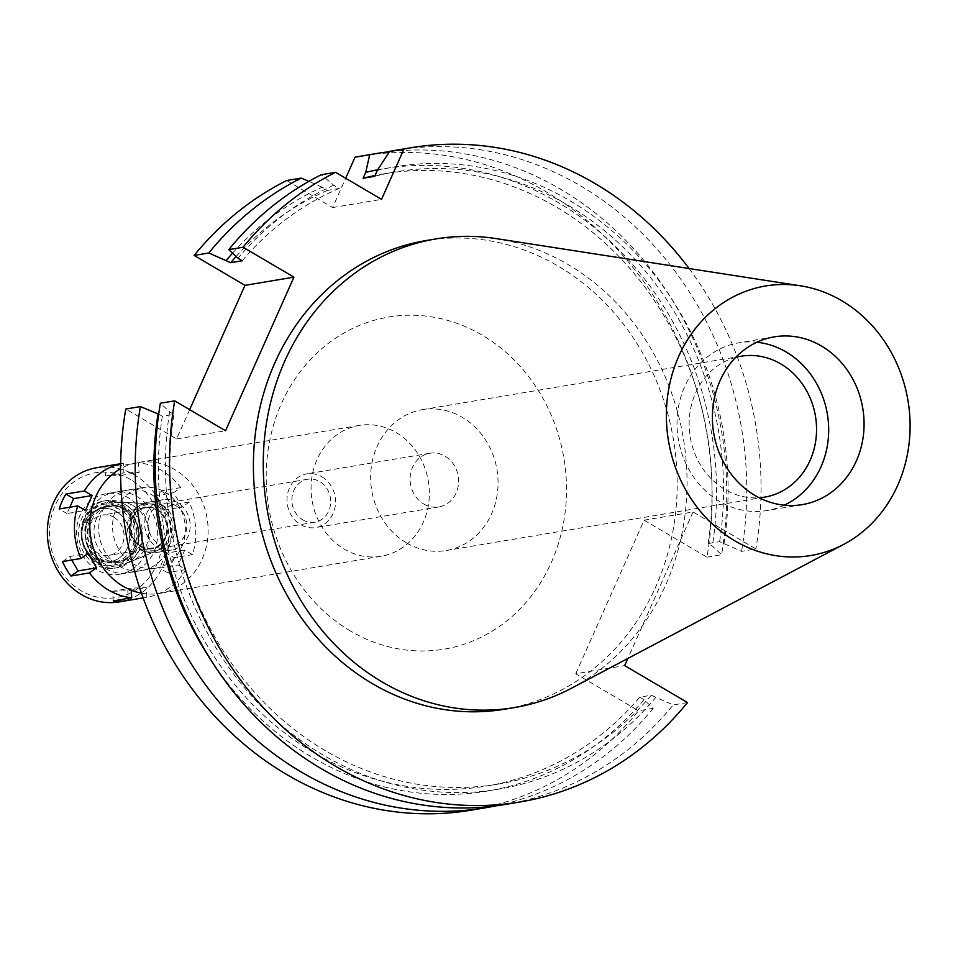 <?xml version="1.0" encoding="UTF-8"?>
<svg xmlns="http://www.w3.org/2000/svg" width="958" height="958" viewBox="0 0 958 958"><rect width="100%" height="100%" fill="white"/><g stroke="black" fill="none" stroke-linecap="round" stroke-linejoin="round"><path stroke-width="0.72" stroke-dasharray="4.79 3.59" d="M784.207 505.177A85.034 75.562 -99.5 0 1 766.915 510.542A85.034 75.562 -99.5 0 1 719.59 501.393A85.034 75.562 -99.5 0 1 677.689 412.144A85.034 75.562 -99.5 0 1 738.786 342.82A85.034 75.562 -99.5 0 1 756.88 342.245M735.672 357.406A71.431 63.479 80.5 0 0 689.401 417.508A71.431 63.479 80.5 0 0 724.907 489.43A71.431 63.479 80.5 0 0 759.215 497.765M406.42 542.839A71.431 63.479 -99.5 0 1 371.225 467.863A71.431 63.479 -99.5 0 1 422.55 409.641A71.431 63.479 -99.5 0 1 462.307 417.329A71.431 63.479 -99.5 0 1 497.501 492.304A71.431 63.479 -99.5 0 1 446.177 550.527A71.431 63.479 -99.5 0 1 406.42 542.839M423.723 503.992A27.207 24.178 80.5 0 0 438.86 506.926A27.207 24.178 80.5 0 0 458.415 484.736A27.207 24.178 80.5 0 0 445.003 456.176A27.207 24.178 80.5 0 0 429.867 453.242A27.207 24.178 80.5 0 0 410.311 475.431A27.207 24.178 80.5 0 0 423.723 503.992M321.924 476.821A27.207 24.178 -99.5 0 1 335.324 505.381A27.207 24.178 -99.5 0 1 315.781 527.559A27.207 24.178 -99.5 0 1 300.632 524.625A27.207 24.178 -99.5 0 1 287.22 496.064A27.207 24.178 -99.5 0 1 306.776 473.887A27.207 24.178 -99.5 0 1 321.924 476.821M302.764 519.847A21.771 19.34 80.5 0 0 314.871 522.194A21.771 19.34 80.5 0 0 330.522 504.447A21.771 19.34 80.5 0 0 319.792 481.599A21.771 19.34 80.5 0 0 307.674 479.251A21.771 19.34 80.5 0 0 292.034 496.998A21.771 19.34 80.5 0 0 302.764 519.847M175.937 505.716A21.771 19.34 -99.5 0 1 186.654 528.565A21.771 19.34 -99.5 0 1 171.015 546.311A21.771 19.34 -99.5 0 1 158.908 543.964A21.771 19.34 -99.5 0 1 148.179 521.116A21.771 19.34 -99.5 0 1 163.818 503.369A21.771 19.34 -99.5 0 1 175.937 505.716M157.435 547.258A25.507 22.669 80.5 0 0 171.638 550A25.507 22.669 80.5 0 0 189.971 529.211A25.507 22.669 80.5 0 0 177.398 502.435A25.507 22.669 80.5 0 0 163.195 499.681A25.507 22.669 80.5 0 0 144.874 520.481A25.507 22.669 80.5 0 0 157.435 547.258M162.01 505.01A25.507 22.669 -99.5 0 1 174.584 531.786A25.507 22.669 -99.5 0 1 156.25 552.586A25.507 22.669 -99.5 0 1 142.059 549.832A25.507 22.669 -99.5 0 1 129.486 523.056A25.507 22.669 -99.5 0 1 147.819 502.267A25.507 22.669 -99.5 0 1 162.01 505.01M142.85 548.036A23.459 20.848 80.5 0 0 160.022 549.377A23.459 20.848 80.5 0 0 172.943 529.056A23.459 20.848 80.5 0 0 161.207 506.806A23.459 20.848 80.5 0 0 152.418 504.064A23.459 20.848 80.5 0 0 131.689 521.068A23.459 20.848 80.5 0 0 142.85 548.036M133.234 505.692A30.608 27.207 -99.5 0 1 148.55 534.708A30.608 27.207 -99.5 0 1 131.677 561.232A30.608 27.207 -99.5 0 1 109.284 559.484A30.608 27.207 -99.5 0 1 94.722 524.301A30.608 27.207 -99.5 0 1 121.774 502.112A30.608 27.207 -99.5 0 1 133.234 505.692M105.296 568.441A40.823 36.272 80.5 0 0 128.013 572.836A40.823 36.272 80.5 0 0 157.34 539.57A40.823 36.272 80.5 0 0 137.222 496.723A40.823 36.272 80.5 0 0 114.517 492.328A40.823 36.272 80.5 0 0 85.178 525.607A40.823 36.272 80.5 0 0 105.296 568.441M164.92 492.077A40.823 36.272 -99.5 0 1 185.038 534.923A40.823 36.272 -99.5 0 1 155.711 568.19A40.823 36.272 -99.5 0 1 132.994 563.795A40.823 36.272 -99.5 0 1 112.876 520.96A40.823 36.272 -99.5 0 1 142.203 487.682A40.823 36.272 -99.5 0 1 164.92 492.077M141.461 593.17A66.33 58.941 80.5 0 0 159.926 593.349A66.33 58.941 80.5 0 0 207.587 539.282A66.33 58.941 80.5 0 0 174.895 469.671A66.33 58.941 80.5 0 0 137.988 462.522A66.33 58.941 80.5 0 0 120.588 468.725M396.145 432.573A66.33 58.941 -99.5 0 1 428.825 502.184A66.33 58.941 -99.5 0 1 381.176 556.251A66.33 58.941 -99.5 0 1 344.257 549.114A66.33 58.941 -99.5 0 1 311.578 479.503A66.33 58.941 -99.5 0 1 359.238 425.424A66.33 58.941 -99.5 0 1 396.145 432.573M350.496 631.023A168.368 149.616 -99.5 0 1 281.413 403.701A168.368 149.616 -99.5 0 1 482.221 335.18A168.368 149.616 -99.5 0 1 551.305 562.502A168.368 149.616 -99.5 0 1 350.496 631.023M286.682 180.523L332.618 207.563L345.67 178.248M189.66 409.641L176.607 438.956L125.761 409.042M471.204 810.181A331.636 294.705 80.5 0 0 638.579 710.764L575.734 673.785L624.652 665.582M389.451 151.699A331.636 294.705 -99.5 0 1 560.705 189.289A331.636 294.705 -99.5 0 1 721.59 554.706L712.345 546.084L708.094 543.581L719.638 541.653L741.576 551.365L755.886 548.958L693.041 511.979L644.111 520.182L575.734 673.785M644.111 520.182L706.956 557.161A331.636 294.705 80.5 0 0 546.084 191.744A331.636 294.705 80.5 0 0 361.513 156.034M332.618 207.563L381.547 199.36M706.956 557.161L721.59 554.706M693.041 511.979L627.825 658.469M687.497 702.561L673.187 704.956L651.248 695.245L639.716 697.185L643.956 699.687L653.2 708.309L638.579 710.764M653.2 708.309A331.636 294.705 -99.5 0 1 495.789 805.858M176.607 438.956L225.537 430.753M158.681 414.155L162.321 416.299L173.853 414.359L169.614 411.868L160.369 403.234M232.543 253.175A315.469 280.323 -99.5 0 1 322.235 187.205L327.612 190.367L339.156 188.427L333.779 185.265L321.289 174.727M322.235 187.205L308.871 181.361M689.101 268.527A331.636 294.705 -99.5 0 1 755.886 548.958M504.579 709.219A237.584 211.131 80.5 0 0 675.294 515.524A237.584 211.131 80.5 0 0 558.227 266.156A237.584 211.131 80.5 0 0 425.999 240.578M741.576 551.365A331.636 294.705 80.5 0 0 580.692 185.936A331.636 294.705 80.5 0 0 396.133 150.226M723.889 544.144A315.469 280.323 80.5 0 0 570.142 200.857A315.469 280.323 80.5 0 0 377.272 170.416M374.65 176.32A310.38 275.808 -99.5 0 1 395.426 171.901A310.38 275.808 -99.5 0 1 568.154 205.323A310.38 275.808 -99.5 0 1 719.638 541.653M708.094 543.581A310.38 275.808 80.5 0 0 556.622 207.251A310.38 275.808 80.5 0 0 383.883 173.829A310.38 275.808 80.5 0 0 375.021 175.494M377.691 169.782A315.469 280.323 -99.5 0 1 558.61 202.785A315.469 280.323 -99.5 0 1 712.345 546.084M505.812 804.373A331.636 294.705 80.5 0 0 673.187 704.956M169.614 411.868A315.469 280.323 80.5 0 0 323.349 755.167A315.469 280.323 80.5 0 0 655.5 697.747M651.248 695.245A310.38 275.808 -99.5 0 1 498.076 784.111A310.38 275.808 -99.5 0 1 325.337 750.689A310.38 275.808 -99.5 0 1 173.853 414.359M162.321 416.299A310.38 275.808 80.5 0 0 313.805 752.629A310.38 275.808 80.5 0 0 486.532 786.051A310.38 275.808 80.5 0 0 639.716 697.185M643.956 699.687A315.469 280.323 -99.5 0 1 311.817 757.095A315.469 280.323 -99.5 0 1 211.526 660.948M333.779 185.265A315.469 280.323 80.5 0 0 238.003 258.265M242.242 260.768A310.38 275.808 -99.5 0 1 339.156 188.427M327.612 190.367A310.38 275.808 80.5 0 0 236.111 256.505M496.28 238.614A237.584 211.131 -99.5 0 1 568.07 264.516A237.584 211.131 -99.5 0 1 687.018 480.15A237.584 211.131 -99.5 0 1 571.651 688.155M158.417 506.698A24.178 21.483 -99.5 0 1 170.512 529.618A24.178 21.483 -99.5 0 1 157.184 550.563A24.178 21.483 -99.5 0 1 139.497 549.185A24.178 21.483 -99.5 0 1 127.989 521.391A24.178 21.483 -99.5 0 1 149.352 503.872A24.178 21.483 -99.5 0 1 158.417 506.698M101.297 562.202A32.309 28.716 80.5 0 0 124.935 564.046A32.309 28.716 80.5 0 0 142.742 536.061A32.309 28.716 80.5 0 0 126.576 505.417A32.309 28.716 80.5 0 0 114.481 501.645A32.309 28.716 80.5 0 0 85.921 525.068A32.309 28.716 80.5 0 0 101.297 562.202M140.706 546.467A21.088 18.741 80.5 0 0 152.442 548.742A21.088 18.741 80.5 0 0 167.59 531.546A21.088 18.741 80.5 0 0 157.208 509.416A21.088 18.741 80.5 0 0 145.472 507.141A21.088 18.741 80.5 0 0 130.312 524.337A21.088 18.741 80.5 0 0 140.706 546.467M156.896 509.464A21.088 18.741 -99.5 0 1 167.291 531.594A21.088 18.741 -99.5 0 1 152.13 548.79A21.088 18.741 -99.5 0 1 140.395 546.515A21.088 18.741 -99.5 0 1 130.013 524.385A21.088 18.741 -99.5 0 1 145.161 507.189A21.088 18.741 -99.5 0 1 156.896 509.464M140.67 545.916A20.405 18.13 80.5 0 0 152.023 548.12A20.405 18.13 80.5 0 0 166.692 531.486A20.405 18.13 80.5 0 0 156.633 510.063A20.405 18.13 80.5 0 0 145.269 507.86A20.405 18.13 80.5 0 0 130.611 524.505A20.405 18.13 80.5 0 0 140.67 545.916M113.858 517.236A20.405 18.13 -99.5 0 1 123.917 538.659A20.405 18.13 -99.5 0 1 109.248 555.293A20.405 18.13 -99.5 0 1 97.896 553.089A20.405 18.13 -99.5 0 1 87.837 531.678A20.405 18.13 -99.5 0 1 102.506 515.033A20.405 18.13 -99.5 0 1 113.858 517.236M95.369 558.777A26.872 23.878 80.5 0 0 127.414 547.832A26.872 23.878 80.5 0 0 116.385 511.56A26.872 23.878 80.5 0 0 84.34 522.493A26.872 23.878 80.5 0 0 95.369 558.777A26.872 23.878 -99.5 0 1 84.34 522.493A26.872 23.878 -99.5 0 1 116.385 511.56A26.872 23.878 -99.5 0 1 127.414 547.832A26.872 23.878 -99.5 0 1 95.369 558.777M122.385 506.399A31.973 28.417 -99.5 0 1 135.509 549.569A31.973 28.417 -99.5 0 1 97.369 562.586A31.973 28.417 -99.5 0 1 84.244 519.416A31.973 28.417 -99.5 0 1 122.385 506.399M98.961 558.993A27.89 24.788 80.5 0 0 114.493 561.999A27.89 24.788 80.5 0 0 134.527 539.258A27.89 24.788 80.5 0 0 120.78 509.991A27.89 24.788 80.5 0 0 105.26 506.986A27.89 24.788 80.5 0 0 85.226 529.726A27.89 24.788 80.5 0 0 98.961 558.993M124.851 509.309A27.89 24.788 -99.5 0 1 138.599 538.576A27.89 24.788 -99.5 0 1 118.552 561.316A27.89 24.788 -99.5 0 1 103.033 558.31A27.89 24.788 -99.5 0 1 89.286 529.044A27.89 24.788 -99.5 0 1 109.332 506.303A27.89 24.788 -99.5 0 1 124.851 509.309M120.648 463.804A68.03 60.45 -99.5 0 1 123.354 463.253L123.953 472.893L139.09 472.366L138.491 462.726A68.03 60.45 -99.5 0 1 161.722 470.498A68.03 60.45 -99.5 0 1 180.787 487.61L173.626 492.687L182.104 507.105L189.265 502.028A68.03 60.45 -99.5 0 1 192.534 554.622L184.774 550.06L178.128 565.004L185.876 569.567A68.03 60.45 -99.5 0 1 146.861 597.265L146.263 587.625L131.126 588.152L131.258 590.236M119.139 566.118A40.823 36.272 80.5 0 0 141.856 570.513A40.823 36.272 80.5 0 0 171.183 537.246A40.823 36.272 80.5 0 0 151.077 494.4A40.823 36.272 80.5 0 0 128.36 490.005A40.823 36.272 80.5 0 0 99.033 523.284A40.823 36.272 80.5 0 0 119.139 566.118M189.265 502.028L170.799 505.129L163.65 510.207L155.172 495.789L162.321 490.712L180.787 487.61M155.172 495.789L173.626 492.687M184.774 550.06L166.321 553.161L174.069 557.712L192.534 554.622M174.069 557.712A68.03 60.45 -99.5 0 1 167.411 572.656L159.663 568.094L178.128 565.004M185.876 569.567L167.411 572.656M143.149 597.888L146.861 597.265M119.283 601.899A68.03 60.45 80.5 0 0 168.153 546.431A68.03 60.45 80.5 0 0 134.635 475.036A68.03 60.45 80.5 0 0 96.782 467.708M162.321 490.712A68.03 60.45 -99.5 0 1 170.799 505.129M163.65 510.207L182.104 507.105M138.491 462.726L120.025 465.827L120.624 475.467L105.5 475.994L104.901 466.354M120.648 463.708L123.354 463.253M105.895 466.187A68.03 60.45 -99.5 0 1 120.025 465.827M120.624 475.467L139.09 472.366M105.5 475.994L123.953 472.893M69.79 507.225L66.976 513.56L85.442 510.458M66.976 513.56L59.216 508.997M62.498 561.592L69.647 556.514L88.112 553.413M69.647 556.514L71.718 560.047M130.623 479.575A63.264 56.223 80.5 0 0 55.169 505.333A63.264 56.223 80.5 0 0 81.131 590.751A63.264 56.223 80.5 0 0 156.585 565.004A63.264 56.223 80.5 0 0 130.623 479.575M120.995 507.584A30.8 27.363 80.5 0 0 84.268 520.122A30.8 27.363 80.5 0 0 96.902 561.711A30.8 27.363 80.5 0 0 133.641 549.173A30.8 27.363 80.5 0 0 120.995 507.584M95.644 564.525A34.009 30.225 -99.5 0 1 78.891 528.828A34.009 30.225 -99.5 0 1 103.332 501.106A34.009 30.225 -99.5 0 1 122.253 504.77A34.009 30.225 -99.5 0 1 139.018 540.468A34.009 30.225 -99.5 0 1 114.577 568.19A34.009 30.225 -99.5 0 1 95.644 564.525M124.72 504.351A34.009 30.225 80.5 0 0 105.787 500.687A34.009 30.225 80.5 0 0 81.346 528.421A34.009 30.225 80.5 0 0 98.111 564.118A34.009 30.225 80.5 0 0 117.044 567.783A34.009 30.225 80.5 0 0 141.473 540.049A34.009 30.225 80.5 0 0 124.72 504.351M100.099 559.64A28.908 25.686 -99.5 0 1 85.861 529.295A28.908 25.686 -99.5 0 1 106.637 505.716A28.908 25.686 -99.5 0 1 122.72 508.83A28.908 25.686 -99.5 0 1 136.97 539.174A28.908 25.686 -99.5 0 1 116.193 562.753A28.908 25.686 -99.5 0 1 100.099 559.64M124.265 508.578A28.908 25.686 80.5 0 0 108.17 505.465A28.908 25.686 80.5 0 0 87.394 529.032A28.908 25.686 80.5 0 0 101.644 559.376A28.908 25.686 80.5 0 0 117.738 562.49A28.908 25.686 80.5 0 0 138.503 538.923A28.908 25.686 80.5 0 0 124.265 508.578M96.986 569.842A40.823 36.272 -99.5 0 1 76.88 526.996A40.823 36.272 -99.5 0 1 106.206 493.717A40.823 36.272 -99.5 0 1 128.923 498.112A40.823 36.272 -99.5 0 1 149.029 540.959A40.823 36.272 -99.5 0 1 119.702 574.237A40.823 36.272 -99.5 0 1 96.986 569.842M113.26 600.894L112.661 591.254L131.126 588.152M112.661 591.254L127.797 590.727L146.263 587.625M127.797 590.727L128.276 598.367M166.321 553.161L159.663 568.094M802.301 504.615L766.915 510.542M774.172 336.881L738.786 342.82M764.664 497.13L446.177 550.527M741.037 356.232L422.55 409.641M438.86 506.926L315.781 527.559M429.867 453.242L306.776 473.887M314.871 522.194L171.015 546.311M307.674 479.251L163.818 503.369M171.638 550L156.25 552.586M163.195 499.681L147.819 502.267M160.022 549.377L131.677 561.232M152.418 504.064L121.774 502.112M155.711 568.19L128.013 572.836M142.203 487.682L114.517 492.328M381.176 556.251L159.926 593.349M359.238 425.424L137.988 462.522M395.426 171.901L383.883 173.829M498.076 784.111L486.532 786.051M157.184 550.563L124.935 564.046M149.352 503.872L114.481 501.645M152.023 548.12L109.248 555.293M145.269 507.86L102.506 515.033M118.552 561.316L114.493 561.999M109.332 506.303L105.26 506.986M105.787 500.687L103.332 501.106M117.044 567.783L114.577 568.19M108.17 505.465L106.637 505.716M117.738 562.49L116.193 562.753M128.36 490.005L106.206 493.717M141.856 570.513L119.702 574.237"/><path stroke-width="1.44" d="M754.976 495.454A85.034 75.562 80.5 0 0 802.301 504.615A85.034 75.562 80.5 0 0 863.398 435.291A85.034 75.562 80.5 0 0 821.497 346.042A85.034 75.562 80.5 0 0 774.172 336.881A85.034 75.562 80.5 0 0 713.075 406.204A85.034 75.562 80.5 0 0 754.976 495.454M756.88 342.245A85.034 75.562 -99.5 0 1 786.111 351.969A85.034 75.562 -99.5 0 1 828.682 431.124A85.034 75.562 -99.5 0 1 784.207 505.177M759.215 497.765A71.431 63.479 80.5 0 0 764.664 497.13A71.431 63.479 80.5 0 0 815.988 438.896A71.431 63.479 80.5 0 0 780.794 363.92A71.431 63.479 80.5 0 0 741.037 356.232A71.431 63.479 80.5 0 0 735.672 357.406M120.588 468.725A66.33 58.941 80.5 0 0 89.812 526.912A66.33 58.941 80.5 0 0 123.007 586.212A66.33 58.941 80.5 0 0 141.461 593.17M345.67 178.248L355.035 157.196A331.636 294.705 80.5 0 1 361.513 156.034L376.147 153.579A331.636 294.705 -99.5 0 1 389.451 151.699M244.997 285.352L293.926 277.149L243.081 247.236L228.758 249.631L238.003 258.265L242.242 260.768L230.71 262.696L208.772 252.984A331.636 294.705 -99.5 0 1 301.303 178.08L286.682 180.523A331.636 294.705 80.5 0 0 194.151 255.439L244.997 285.352L189.66 409.641M140.383 406.587L125.761 409.042A331.636 294.705 80.5 0 0 286.634 774.471A331.636 294.705 80.5 0 0 471.204 810.181L485.826 807.726A331.636 294.705 -99.5 0 1 301.267 772.016A331.636 294.705 -99.5 0 1 140.383 406.587L158.681 414.155M228.758 249.631A331.636 294.705 80.5 0 1 321.289 174.727L335.599 172.32L381.547 199.36L403.965 148.993L389.655 151.4L377.272 170.416L374.65 176.32L363.106 178.248L365.728 172.356L369.668 154.753L355.035 157.196M369.668 154.753A331.636 294.705 -99.5 0 1 376.147 153.579M627.825 658.469L624.652 665.582L687.497 702.561A331.636 294.705 -99.5 0 1 520.134 801.966A331.636 294.705 -99.5 0 1 335.563 766.256A331.636 294.705 -99.5 0 1 174.691 400.839L225.537 430.753L293.926 277.149M495.789 805.858A331.636 294.705 -99.5 0 1 485.826 807.726M520.134 801.966L505.812 804.373A331.636 294.705 80.5 0 1 321.253 768.663A331.636 294.705 80.5 0 1 160.369 403.234L174.691 400.839M208.772 252.984L194.151 255.439M308.871 181.361L301.303 178.08M403.965 148.993A331.636 294.705 -99.5 0 1 410.443 147.819A331.636 294.705 -99.5 0 1 595.014 183.529A331.636 294.705 -99.5 0 1 689.101 268.527M243.081 247.236A331.636 294.705 -99.5 0 1 335.599 172.32M435.842 238.925L425.999 240.578A237.584 211.131 80.5 0 0 255.283 434.273A237.584 211.131 80.5 0 0 372.351 683.629A237.584 211.131 80.5 0 0 504.579 709.219L514.422 707.567A237.584 211.131 -99.5 0 1 382.194 681.988A237.584 211.131 -99.5 0 1 265.138 432.621A237.584 211.131 -99.5 0 1 435.842 238.925A237.584 211.131 -99.5 0 1 496.28 238.614L800.397 285.795A136.647 121.427 -99.5 0 1 841.687 300.692A136.647 121.427 -99.5 0 1 910.1 424.717A136.647 121.427 -99.5 0 1 843.747 544.348A136.647 121.427 -99.5 0 1 734.786 540.803A136.647 121.427 -99.5 0 1 671.019 378.458A136.647 121.427 -99.5 0 1 800.397 285.795M410.443 147.819L396.133 150.226A331.636 294.705 80.5 0 0 389.655 151.4M375.021 175.494A310.38 275.808 80.5 0 0 363.106 178.248M365.728 172.356A315.469 280.323 -99.5 0 1 377.691 169.782M211.526 660.948A315.469 280.323 -99.5 0 1 158.07 413.796M236.111 256.505A310.38 275.808 80.5 0 0 230.71 262.696M226.459 260.205A315.469 280.323 -99.5 0 1 232.543 253.175M843.747 544.348L571.651 688.155A237.584 211.131 -99.5 0 1 514.422 707.567M131.258 590.236L131.725 597.792A68.03 60.45 -99.5 0 1 108.493 590.032A68.03 60.45 -99.5 0 1 89.429 572.908L96.59 567.831L88.112 553.413L80.951 558.49A68.03 60.45 -99.5 0 1 77.682 505.908L85.442 510.458L92.088 495.526L84.34 490.963A68.03 60.45 -99.5 0 1 120.648 463.804M128.276 598.367L128.396 600.367L143.149 597.888M128.396 600.367A68.03 60.45 -99.5 0 1 127.893 600.45A68.03 60.45 -99.5 0 1 113.26 600.894L131.725 597.792M120.648 463.708L104.901 466.354A68.03 60.45 -99.5 0 1 105.392 466.271L96.782 467.708A68.03 60.45 80.5 0 0 47.9 523.164A68.03 60.45 80.5 0 0 81.418 594.571A68.03 60.45 80.5 0 0 119.283 601.899L127.893 600.45M71.718 560.047L78.125 570.932L70.976 576.009L89.429 572.908M70.976 576.009A68.03 60.45 -99.5 0 1 62.498 561.592L80.951 558.49M84.34 490.963L65.874 494.053A68.03 60.45 -99.5 0 0 59.216 508.997L77.682 505.908M65.874 494.053L73.622 498.615L92.088 495.526M73.622 498.615L69.79 507.225M78.125 570.932L96.59 567.831"/></g></svg>
